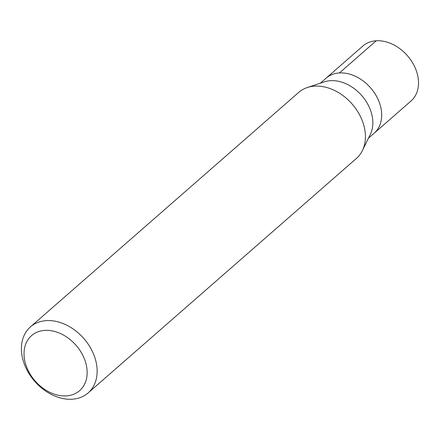 <?xml version="1.0" encoding="UTF-8"?>
<svg xmlns="http://www.w3.org/2000/svg" width="440" height="440" viewBox="0 0 440 440"><rect width="100%" height="100%" fill="white"/><g stroke="black" fill="none" stroke-linecap="round" stroke-linejoin="round"><path stroke-width="0.66" d="M368.451 138.215L410.988 101.035A36.537 27.154 -131.2 0 0 416.636 71.687A36.537 27.154 -131.2 0 0 362.896 46.013L326.079 78.194A36.537 27.154 48.8 0 1 379.819 103.868A36.537 27.154 48.8 0 1 374.171 133.216A36.537 27.154 -131.2 0 0 379.819 103.868A36.537 27.154 -131.2 0 0 326.079 78.194L320.359 83.193M307.302 87.538L324.418 81.846A36.537 27.154 48.8 0 1 370.981 111.595A36.537 27.154 48.8 0 1 370.332 134.376L362.401 150.573A43.846 32.582 -131.2 0 0 363.182 123.233A43.846 32.582 -131.2 0 0 307.302 87.538A43.846 32.582 -131.2 0 0 298.694 92.422L30.415 326.909A43.846 32.582 48.8 0 1 94.897 357.726A43.846 32.582 48.8 0 1 88.121 392.937A43.846 32.582 48.8 0 1 23.639 362.125A43.846 32.582 48.8 0 1 30.415 326.909M88.121 392.937L356.406 158.45A43.846 32.582 -131.2 0 0 362.401 150.573M25.894 364.975A36.537 27.154 48.8 0 1 44.88 330.391A36.537 27.154 48.8 0 1 85.278 361.306A36.537 27.154 48.8 0 1 66.291 395.896A36.537 27.154 48.8 0 1 25.894 364.975M376.239 40.772L339.422 72.952"/></g></svg>
